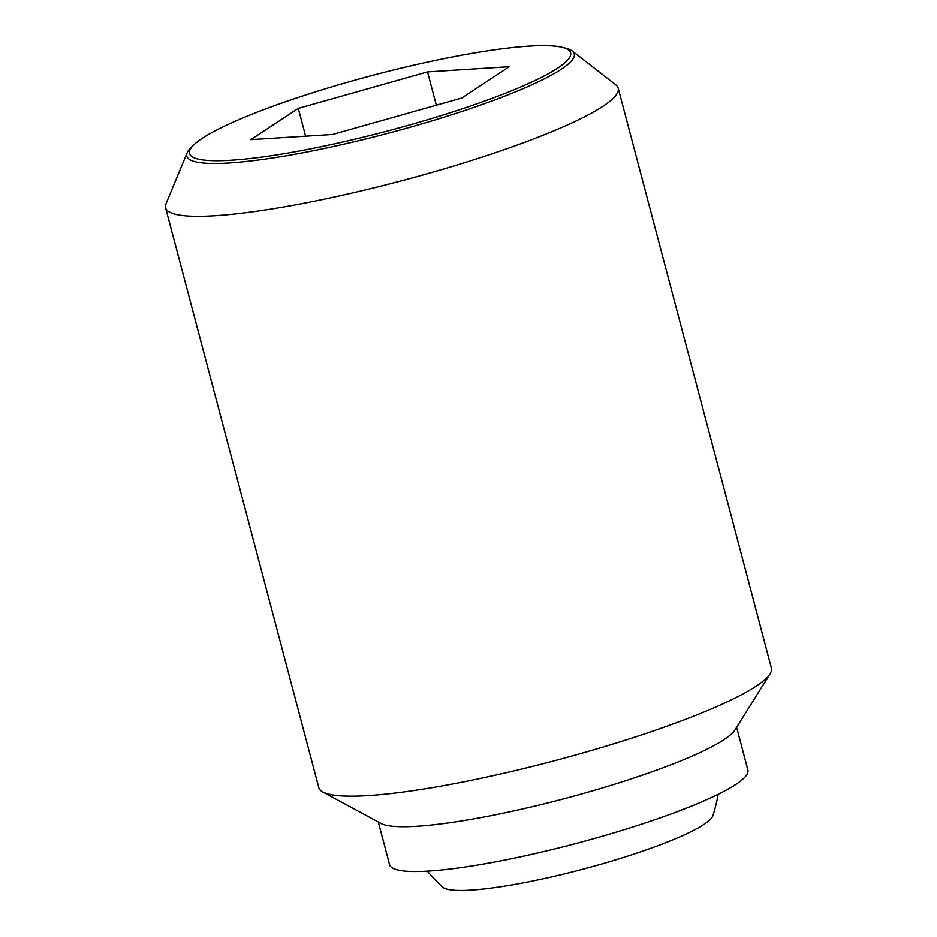 <?xml version="1.0" encoding="UTF-8"?>
<svg xmlns="http://www.w3.org/2000/svg" width="937" height="937" viewBox="0 0 937 937"><rect width="100%" height="100%" fill="white"/><g stroke="black" fill="none" stroke-linecap="round" stroke-linejoin="round"><path stroke-width="1.41" d="M718.187 794.295A165.802 165.802 0 0 1 712.928 815.577A140.445 20.52 165.2 0 1 527.894 881.951A140.445 20.52 165.2 0 1 442.522 887.023A165.802 165.802 0 0 1 427.424 871.117M187.177 152.719L166.013 203.727A234.074 34.189 -14.8 0 0 165.58 207.756A234.074 34.189 -14.8 0 0 309.667 202.123A234.074 34.189 -14.8 0 0 618.197 88.172A234.074 34.189 -14.8 0 0 615.843 84.88L572.238 50.985A200.377 29.27 165.2 0 1 310.147 151.349A200.377 29.27 165.2 0 1 187.177 152.719A200.377 29.27 165.2 0 1 191.347 147.226L193.947 144.743A197.121 28.801 -14.8 0 0 310.815 148.796A197.121 28.801 -14.8 0 0 509.81 91.498A197.121 28.801 -14.8 0 0 562.423 47.389A197.121 28.801 -14.8 0 0 449.315 57.579A197.121 28.801 -14.8 0 0 193.947 144.743M562.423 47.389L565.901 48.267A200.377 29.27 165.2 0 1 572.238 50.985M165.58 207.756L318.803 787.654A234.074 34.189 -14.8 0 0 322.832 792.023A234.074 34.189 -14.8 0 0 462.878 782.02A234.074 34.189 -14.8 0 0 770.062 673.867A234.074 34.189 -14.8 0 0 771.42 668.069L618.197 88.172M322.832 792.023L380.972 823.436A185.315 27.068 -14.8 0 0 491.843 815.506A185.315 27.068 -14.8 0 0 735.03 729.888L770.062 673.867M378.314 821.995L389.605 864.746A185.315 27.068 -14.8 0 0 503.673 860.283A185.315 27.068 -14.8 0 0 747.925 770.073L736.634 727.323M427.541 71.915L509.306 66.726L461.836 97.998L332.588 134.459L250.811 139.648L298.294 108.376L427.541 71.915L436.326 105.19M298.294 108.376L305.626 136.17"/></g></svg>

